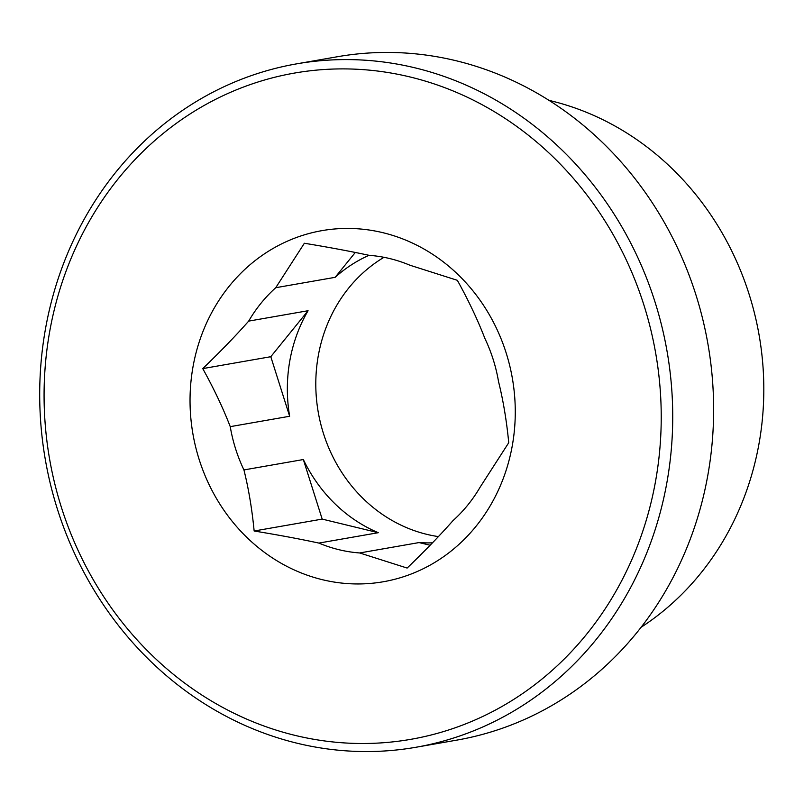 <?xml version="1.0" encoding="UTF-8"?>
<svg xmlns="http://www.w3.org/2000/svg" width="804" height="804" viewBox="0 0 804 804"><rect width="100%" height="100%" fill="white"/><g stroke="black" fill="none" stroke-linecap="round" stroke-linejoin="round"><path stroke-width="1.21" d="M383.98 257.31A149.524 136.017 -99.9 0 0 318.183 356.313A149.524 136.017 -99.9 0 0 438.411 536.6M308.063 310.726A149.524 136.017 -99.9 0 0 289.731 361.287A149.524 136.017 -99.9 0 0 289.641 416.261L230.245 426.653C223.15 408.251 213.985 388.905 202.759 368.604C220.517 351.519 235.813 335.69 248.667 321.118L308.063 310.726L270.797 356.705L289.641 416.261M369.006 255.31A149.524 136.017 -99.9 0 0 335.137 277.33L275.742 287.711A149.524 136.017 -99.9 0 0 248.667 321.118M318.897 543.082C300.163 539.052 278.576 535.022 254.144 531.002L322.183 519.103L378.292 532.7L318.897 543.082A149.524 136.017 -99.9 0 0 359.669 552.961L407.136 568.056C424.894 550.981 440.2 535.152 453.044 520.58A149.524 136.017 -99.9 0 0 480.119 487.174L508.741 442.713C506.62 420.814 503.224 400.462 498.54 381.639A149.524 136.017 -99.9 0 0 484.842 338.363C477.747 319.962 468.591 300.616 457.355 280.315L409.889 265.209A149.524 136.017 -99.9 0 0 369.116 255.33C350.383 251.3 328.796 247.27 304.364 243.25L275.742 287.711M45.235 330.253A346.866 315.54 -99.9 0 0 415.969 747.258A346.866 315.54 -99.9 0 0 667.189 480.903A346.866 315.54 -99.9 0 0 296.455 63.888A346.866 315.54 -99.9 0 0 45.235 330.253M49.476 332.766A338.172 307.63 -99.9 0 0 295.199 735.419A338.172 307.63 -99.9 0 0 655.833 479.636A338.172 307.63 -99.9 0 0 410.11 76.983A338.172 307.63 -99.9 0 0 49.476 332.766M415.969 747.258L456.873 740.112A346.866 315.54 -99.9 0 0 708.093 473.747A346.866 315.54 -99.9 0 0 337.358 56.742L296.455 63.888M641.11 627.261A286.887 260.968 -99.9 0 0 759.237 442.371A286.887 260.968 -99.9 0 0 548.961 100.359M512.429 444.893A178.217 162.117 -99.9 0 0 382.935 232.698A178.217 162.117 -99.9 0 0 192.88 367.498A178.217 162.117 -99.9 0 0 322.374 579.694A178.217 162.117 -99.9 0 0 512.429 444.893M355.298 252.466L335.137 277.33M254.144 531.002C252.024 509.103 248.617 488.752 243.934 469.928L303.339 459.536L322.183 519.103M202.759 368.604L270.797 356.705M359.669 552.961L419.065 542.569L430.12 545.243M303.339 459.536A149.524 136.017 -99.9 0 0 378.292 532.7M419.065 542.569A149.524 136.017 -99.9 0 0 432.462 542.831M230.245 426.653A149.524 136.017 -99.9 0 0 243.934 469.928"/></g></svg>
